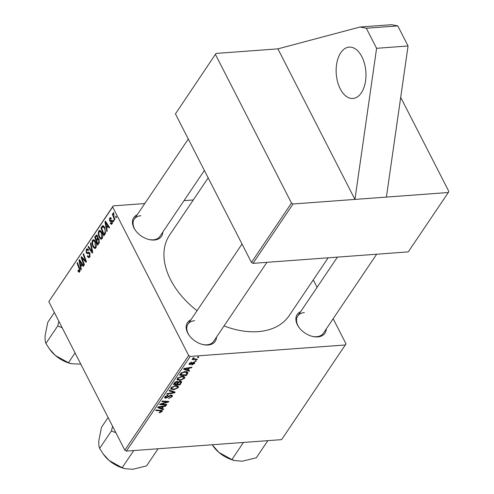 <?xml version="1.0" encoding="UTF-8"?>
<svg xmlns="http://www.w3.org/2000/svg" width="494" height="494" viewBox="0 0 494 494"><rect width="100%" height="100%" fill="white"/><g stroke="black" fill="none" stroke-linecap="round" stroke-linejoin="round"><path stroke-width="0.74" d="M361.324 92.866A25.744 14.839 -94.2 0 0 364.535 63.775A25.744 14.839 -94.2 0 0 349.159 47.115A25.744 14.839 -94.2 0 0 340.78 52.716A25.744 14.839 -94.2 0 0 337.575 81.806A25.744 14.839 -94.2 0 0 352.951 98.467A25.744 14.839 -94.2 0 0 361.324 92.866M326.25 328.973A16.734 11.035 -146 0 1 317.747 336.902A16.734 11.035 -146 0 1 312.319 336.371A16.734 11.035 -146 0 1 298.994 327.386A16.734 11.035 -146 0 1 300.636 311.695M311.992 336.291A15.45 10.189 34 0 0 316.691 336.698A15.45 10.189 34 0 0 323.335 333.296L376.663 254.219M216.52 337.081A16.734 11.035 -146 0 1 208.017 345.01A16.734 11.035 -146 0 1 202.589 344.479A16.734 11.035 -146 0 1 189.264 335.494A16.734 11.035 -146 0 1 190.906 319.803M202.268 344.398A15.45 10.189 34 0 0 206.961 344.806A15.45 10.189 34 0 0 213.606 341.403L266.939 262.326M162.798 232.1A16.734 11.035 -146 0 1 154.295 240.028A16.734 11.035 -146 0 1 148.867 239.497A16.734 11.035 -146 0 1 135.541 230.513A16.734 11.035 -146 0 1 137.184 214.822M148.546 239.411A15.45 10.189 34 0 0 153.239 239.825A15.45 10.189 34 0 0 159.883 236.422L204.374 170.455M328.17 257.806L289.107 315.728A72.087 47.535 -146 0 1 258.103 331.622A72.087 47.535 -146 0 1 224.035 325.941M197.05 310.695A72.087 47.535 -146 0 1 169.578 235.107L208.178 177.883M175.432 113.892L216.008 53.438L175.432 113.892L251.446 262.431L291.485 203.059L293.047 203.985L448.305 192.512L448.842 191.431L400.702 97.361M313.282 279.882L317.08 287.31M333.16 318.729L346.022 343.873L281.636 439.629L126.384 451.102L124.821 450.176L188.671 355.501L190.233 356.427L345.491 344.954M180.322 381.207L181.712 381.689L180.001 384.906L173.295 384.499L174.913 382.276L177.099 381.374L178.365 382.016L180.322 381.207L180.748 382.06L180.699 382.597L179.909 381.794L178.186 382.893L177.352 384.128L179.612 384.264L180.699 382.597M187.306 371.957L187.85 373.019L186.294 375.57L179.594 375.162L181.113 373.038L184.861 371.587C186.757 371.414 187.751 371.889 187.85 373.019L187.794 372.414M194.562 363.448L191.814 364.973L192.012 364.405L193.914 363.467L193.611 362.763L189.955 364.628L189.072 364.331L189.264 363.516L191.777 362.065L189.912 363.491L190.233 364.047L193.944 362.182L194.809 362.503L194.562 363.448L193.92 362.182M193.914 363.467L193.37 362.293M189.671 363.022L190.233 364.047M195.229 360.848L196.186 360.91L195.791 361.491L194.821 361.447L195.229 360.848M193.426 357.742L195.389 359.082L197.322 359.218L196.921 359.811L192.049 359.515L192.45 358.922L193.45 358.99L192.888 358.131L194.031 357.891L193.623 358.545L193.24 357.804M192.845 358.545L192.888 358.131M161.34 411.49L160.476 410.823L155.733 410.539L156.135 409.946L162.341 410.687L162.174 411.465L159.778 412.731L159.148 412.731L159.445 412.15L161.34 411.49L160.995 410.242M162.162 408.532L163.699 409.075L163.273 409.705L157.685 407.643L158.166 406.926L166.027 405.617L165.632 406.204L163.508 406.537L162.162 408.532L161.81 407.846M190.233 356.427L126.384 451.102M197.884 356.909L198.841 356.971L198.446 357.551L197.477 357.508L197.884 356.909M169.454 390.192L175.148 392.1L174.641 392.847L166.719 394.249L167.114 393.656L173.907 392.458L169.034 390.822L169.454 390.192M171.196 395.052L172.443 395.478L172.165 396.651L168.51 398.572L171.332 396.676L171.548 395.873L170.875 395.626L165.805 398.22L164.644 397.855L164.916 396.793L168.145 394.996L167.991 395.564L165.756 396.75L166.151 397.639L171.196 395.052M165.101 396.54L166.151 397.639M162.742 404.172L166.818 404.444L166.422 405.037L159.723 404.617L160.142 404.006L167.454 401.937L161.754 401.616L162.149 401.023L168.855 401.431L168.435 402.042L161.124 404.123L162.742 404.172M188.084 370.092L189.622 370.636L189.196 371.266L183.614 369.203L184.095 368.487L191.956 367.178L191.561 367.764L189.43 368.098L188.084 370.092L187.732 369.407M177.019 379.318L177.334 379.935L177.352 378.348L181.928 376.169L184.756 376.996L184.546 378.299L180.069 380.466L177.118 379.651M170.72 388.648L171.041 389.272L171.054 387.685L175.636 385.505L178.464 386.333L178.248 387.636L173.771 389.797L170.819 388.988M106.716 228.296L107.229 230.902L106.803 231.532L104.969 221.899L105.45 221.182L109.563 227.444L109.168 228.03L108.056 226.301L106.716 228.296M96.799 235.051L96.207 235.095L97.54 235.91L97.898 238.398L99.096 239.115L99.121 242.918L97.608 245.166L94.65 237.194L96.491 234.996M79.732 271.83L79.114 272.293L77.873 270.737L78.219 270.057L78.497 270.724L79.336 270.971L79.182 268.878L77.089 263.234L77.49 262.641L79.651 268.483L79.732 271.83M80.034 271.113L79.034 271.187L80.065 270.916M82.64 259.819L84.425 264.71L84.029 265.297L81.078 257.312L81.498 256.701L85.629 261.054L83.109 254.311L83.505 253.718L86.462 261.697L86.042 262.308L81.905 257.973L82.64 259.819M88.315 256.59L89.328 256.151L89.494 253.836L89.081 253.373L87.444 253.7L86.209 252.829L86.314 249.39L87.179 248.754L88.543 249.939L88.185 250.6L87.315 249.803L86.722 250.23L86.58 252.199L87.049 252.607L88.105 252.335L89.859 253.187L89.723 257.016L88.766 257.751L87.333 256.374L87.685 255.707L88.315 256.59L89.97 256.584M89.914 253.311L88.827 253.348L89.896 253.268M89.068 252.261L88.704 252.187M90.81 242.887L92.749 252.366L92.248 253.113L88.074 246.944L88.469 246.358L92.051 251.644L90.39 243.517L90.81 242.887M95.367 241.473C96.515 243.69 96.663 245.87 95.805 248L94.916 248.612L92.952 246.889L91.878 243.011L92.458 240.282L93.372 239.664L95.367 241.473M112.663 206.961L48.807 301.636L113.194 205.881L112.663 206.961L188.671 355.501M48.807 301.636L124.821 450.176M80.788 266.735L81.306 269.341L80.88 269.971L79.04 260.338L79.522 259.622L83.634 265.877L83.239 266.464L82.134 264.741L80.788 266.735M101.665 232.137C102.814 234.354 102.962 236.533 102.104 238.664L101.208 239.275L99.245 237.552L98.176 233.674L98.757 230.945L99.671 230.328L101.665 232.137M103.363 225.764L102.419 225.832L104.679 227.382L105.543 233.1L103.901 235.829L100.949 227.858L102.869 225.659M112.119 223.807L111.348 224.387L110.248 223.374L110.594 222.701L111.811 223.14L111.928 221.59L110.378 221.497L109.563 220.855L109.643 218.175L110.384 217.619L111.335 218.397L110.983 219.07L109.952 218.842L109.896 220.157L110.15 220.515L111.619 220.318L112.292 220.948L112.119 223.807M112.354 223.387L111.385 223.455L112.465 223.097M112.41 221.207L110.996 221.343M111.292 218.472L109.952 218.842M110.15 220.515L111.835 220.404M113.367 220.034L113.793 221.17L113.398 221.757L112.965 220.633L113.367 220.034M116.022 216.094L116.448 217.23L116.053 217.817L115.621 216.693L116.022 216.094M114.083 217.144L114.929 219.484L114.528 220.077L112.379 214.273L112.78 213.686L113.219 214.89L113.274 212.797L113.632 212.581L114.083 217.144M113.194 205.881L144.791 203.547M184.009 200.644L193.284 199.959M293.047 203.985L253.008 263.358L408.26 251.884L448.305 192.512M215.477 54.519L291.485 203.059M216.008 53.438L277.9 48.863L354.939 199.415L376.595 48.307L366.32 28.232L359.99 27.028L277.9 48.863M253.008 263.358L251.446 262.431M194.636 320.723A15.45 10.189 34 0 0 187.992 324.126A15.45 10.189 34 0 0 189.468 335.759M140.913 215.736A15.45 10.189 34 0 0 134.269 219.145A15.45 10.189 34 0 0 135.745 230.778M304.366 312.616A15.45 10.189 34 0 0 297.721 316.018A15.45 10.189 34 0 0 299.191 327.652M93.656 246.839L92.952 246.889M92.458 242.968L91.878 243.011M94.447 240.133L92.458 240.282M92.464 243.091L93.36 246.339L94.786 247.556L95.41 247.136L94.934 241.98L93.496 240.702L92.866 241.121L92.464 243.091M95.589 241.93L94.934 241.98M96.207 247.08L95.41 247.136M88.84 246.889L88.074 246.944M92.594 251.6L92.051 251.644M90.933 243.474L90.39 243.517M88.037 256.324L87.333 256.374M90.149 256.096L89.328 256.151M90.106 253.793L89.494 253.836M89.463 252.588L86.209 252.829M88.117 249.254L86.314 249.39M82.035 257.244L81.078 257.312M86.209 261.011L85.629 261.054M85.443 258.955L84.826 258.998M83.708 254.268L83.109 254.311M84.147 259.369L83.19 259.436M82.708 257.917L81.905 257.973M79.985 271.292L78.163 271.428M78.484 270.687L77.873 270.737M77.688 263.191L77.089 263.234M79.948 260.27L79.04 260.338M82.85 264.685L82.134 264.741M80.04 262.734L80.584 265.593L81.658 264L79.62 260.832L80.04 262.734M81.609 265.513L80.584 265.593M80.281 260.783L79.62 260.832M82.368 263.944L81.658 264M95.675 237.12L94.65 237.194M95.398 237.534L96.318 240.022L97.448 237.83L97.164 236.527L96.596 236.027L95.398 237.534M97.343 239.942L96.318 240.022M97.781 236.478L97.164 236.527M97.979 237.793L97.448 237.83M96.663 240.955L97.658 243.647L98.763 241.937L98.689 239.683L98.121 239.152L96.663 240.955M98.683 243.567L97.658 243.647M99.313 239.633L98.689 239.683M99.516 241.881L98.763 241.937M99.949 237.503L99.245 237.552M98.757 233.631L98.176 233.674M100.745 230.803L98.757 230.945M98.763 233.755L99.658 237.003L101.085 238.219L101.708 237.799L101.233 232.643L99.788 231.365L99.164 231.785L98.763 233.755M101.881 232.594L101.233 232.643M102.505 237.744L101.708 237.799M105.87 221.831L104.969 221.899M108.779 226.246L108.056 226.301M105.969 224.295L106.506 227.154L107.581 225.56L105.543 222.393L105.969 224.295M107.531 227.079L106.506 227.154M106.21 222.343L105.543 222.393M108.291 225.511L107.581 225.56M101.974 227.783L100.949 227.858M101.69 228.197L103.956 234.31L104.462 233.557C105.413 231.834 105.346 229.951 104.265 227.919L102.82 226.734L101.69 228.197M104.981 234.236L103.956 234.31M104.209 226.585L102.82 226.734M104.913 227.87L104.265 227.919M105.401 233.489L104.462 233.557M111.156 223.405L110.298 223.473M111.027 223.319L110.248 223.374M112.508 221.547L111.928 221.59M112.113 220.664L109.563 220.855M111.125 218.064L109.643 218.175M113.571 220.583L112.965 220.633M116.232 216.644L115.621 216.693M112.978 214.229L112.379 214.273M113.676 212.766L113.274 212.797M198.125 356.927L198.446 357.551M174.079 391.742L174.641 392.847M173.431 391.526L173.907 392.458M171.344 395.039L172.165 396.651M170.621 395.132L170.875 395.626M169.887 395.361L170.127 395.824M167.589 396.923L167.855 397.442M165.008 396.663L165.805 398.22M167.725 395.052L167.991 395.564M167.571 395.083L167.824 395.571M165.459 396.163L165.756 396.75M166.095 404.395L166.422 405.037M167.145 401.326L167.454 401.937M165.336 401.214L165.669 401.869M168.102 401.381L168.435 402.042M163.211 403.098L163.428 403.524M160.945 403.765L161.124 404.123M162.779 408.754L163.273 409.705M165.391 405.722L165.632 406.204M163.267 406.074L163.508 406.537M159.865 407.661L161.519 408.279L162.594 406.686L158.679 407.303L159.865 407.661M158.457 406.877L158.679 407.303M162.359 406.229L162.594 406.686M159.488 412.157L159.778 412.731M161.581 410.304L162.174 411.465M196.593 359.169L196.921 359.811M192.963 358.039L193.45 358.99M195.47 360.867L195.791 361.491M192.851 362.51L193.061 362.917M189.332 363.411L189.955 364.628M191.234 362.158L191.481 362.639M188.708 370.315L189.196 371.266M191.314 367.283L191.561 367.764M189.196 367.635L189.43 368.098M185.787 369.222L187.442 369.839L188.517 368.246L184.602 368.87L185.787 369.222M184.386 368.438L184.602 368.87M188.282 367.789L188.517 368.246M180.421 373.933L180.773 374.619L185.911 374.927L186.843 372.797L186.238 371.618L187.417 373.902M185.942 374.878L186.294 375.57M181.724 372.55L181.965 373.026L180.773 374.619M184.163 371.667L184.423 372.173L181.965 373.026M186.843 372.797L184.423 372.173M183.49 376.237L184.546 378.299M179.779 379.898L180.069 380.466M178.211 379.435L180.495 379.88L183.712 378.324L183.842 377.41L181.459 376.755L178.198 378.305L178.211 379.435L177.5 378.145M177.902 377.725L178.198 378.305M181.199 376.255L181.459 376.755M180.773 381.207L181.514 382.652M179.649 384.215L180.001 384.906M174.481 383.955L176.568 384.079L177.544 382.202L176.735 381.955L174.481 383.955L174.129 383.264M174.839 382.344L175.154 382.955M176.488 381.467L176.735 381.955M177.118 381.374L177.544 382.202M177 383.443L177.352 384.128M177.408 381.368L178.186 382.893M179.668 381.319L179.909 381.794M177.192 385.573L178.248 387.636M173.48 389.235L173.771 389.797M171.912 388.772L174.197 389.216L177.414 387.66L177.55 386.746L175.16 386.092L171.9 387.642L171.912 388.772L171.208 387.481M171.603 387.061L171.9 387.642M174.901 385.592L175.16 386.092M386.413 197.087L408.063 45.979L397.794 25.91L366.32 28.232M397.794 25.91L391.464 24.7L359.99 27.028M408.063 45.979L376.595 48.307M108.1 417.504L101.492 427.304L98.88 440.352C98.621 443.976 98.874 446.656 99.64 448.404L111.422 430.935L115.886 432.713M112.589 426.279L111.422 430.935M133.732 450.559L122.166 467.701L109.217 460.55L103.203 453.967L99.64 448.404M158.111 448.756L146.545 465.904L132.67 469.3L125.217 468.72L122.166 467.701M103.203 453.967L103.641 454.566A25.91 17.086 34 0 0 109.217 460.55A25.91 17.086 34 0 0 124.272 468.479L125.062 468.683M54.377 312.523L47.77 322.323L45.158 335.37C44.905 339.014 45.152 341.7 45.917 343.423L57.699 325.954L62.164 327.738M58.866 321.298L57.699 325.954M75.051 352.926L68.444 362.72L55.495 355.569L49.48 348.986L45.917 343.423M80.788 364.127L71.494 363.738L68.444 362.72M49.48 348.986L49.919 349.585A25.91 17.086 34 0 0 55.495 355.569A25.91 17.086 34 0 0 70.549 363.498L71.34 363.701M267.841 440.648L256.275 457.796L242.4 461.192L234.946 460.612L231.896 459.593L218.947 452.442L212.154 444.761M243.456 442.451L231.896 459.593M212.933 445.86L213.365 446.459A25.91 17.086 34 0 0 218.947 452.442A25.91 17.086 -146 0 0 234.002 460.371L234.792 460.575M92.205 249.698L91.637 249.742M79.775 268.835L79.182 268.878M81.337 262.382L80.615 262.431M97.38 235.626L95.62 235.755M98.985 238.923L96.954 239.071M99.35 242.48L98.399 242.554M107.26 223.943L106.543 223.992M103.993 226.301L101.894 226.456M172.239 391.125L172.739 392.094M168.584 396.163L168.855 396.701M160.371 406.562L160.606 407.019M160.155 410.187L160.476 410.823M191.968 363.096L192.178 363.516M186.294 368.123L186.534 368.586M181.02 373.137L181.347 373.767M93.496 240.702L94.842 240.597M94.786 247.556L96.083 247.463M87.315 249.803L88.432 249.723M96.596 236.027L97.565 235.959M98.121 239.152L99.078 239.084M99.788 231.365L101.14 231.266M101.085 238.219L102.375 238.127M111.422 221.244L112.391 221.176M110.366 220.565L111.903 220.454M171.548 395.873L171.128 395.058M194.056 362.917L193.697 362.213M189.82 363.893L189.48 363.226M183.842 377.41L183.218 376.193M177.55 386.746L176.926 385.53M187.992 324.126L242.023 244.017M188.3 139.036L134.269 219.145M337.445 257.121L297.721 316.018"/></g></svg>
